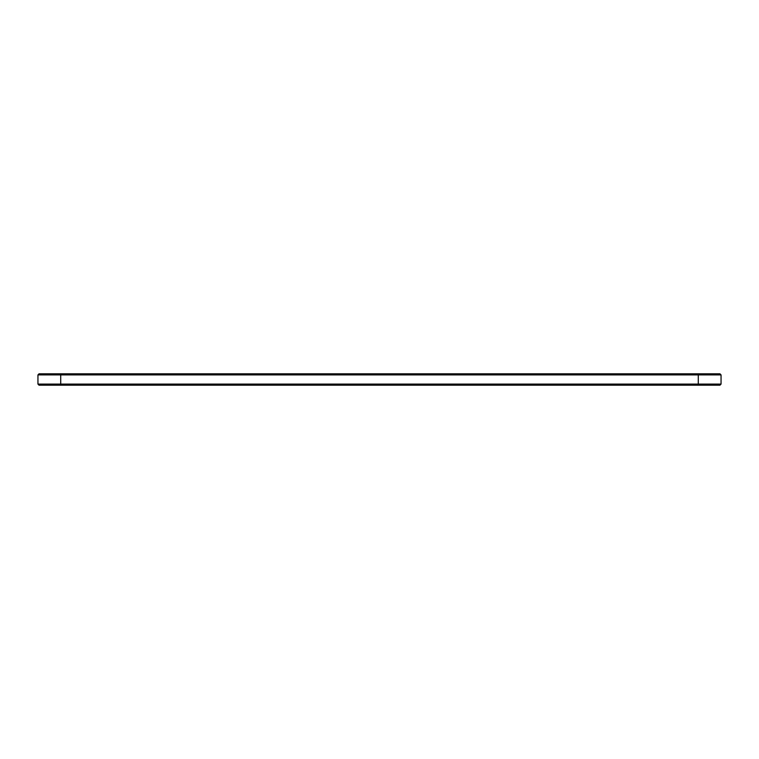<?xml version="1.0" encoding="UTF-8"?>
<svg xmlns="http://www.w3.org/2000/svg" width="759" height="759" viewBox="0 0 759 759"><rect width="100%" height="100%" fill="white"/><g stroke="black" fill="none" stroke-linecap="round" stroke-linejoin="round"><path stroke-width="1.14" d="M721.05 384.101L721.05 374.899L37.95 374.899L37.95 384.101L39.041 385.192L719.959 385.192L721.05 384.101L37.95 384.101M721.05 374.899L719.959 373.808L39.041 373.808L37.95 374.899M60.72 373.808L60.72 385.192M698.28 385.192L698.28 373.808"/></g></svg>
